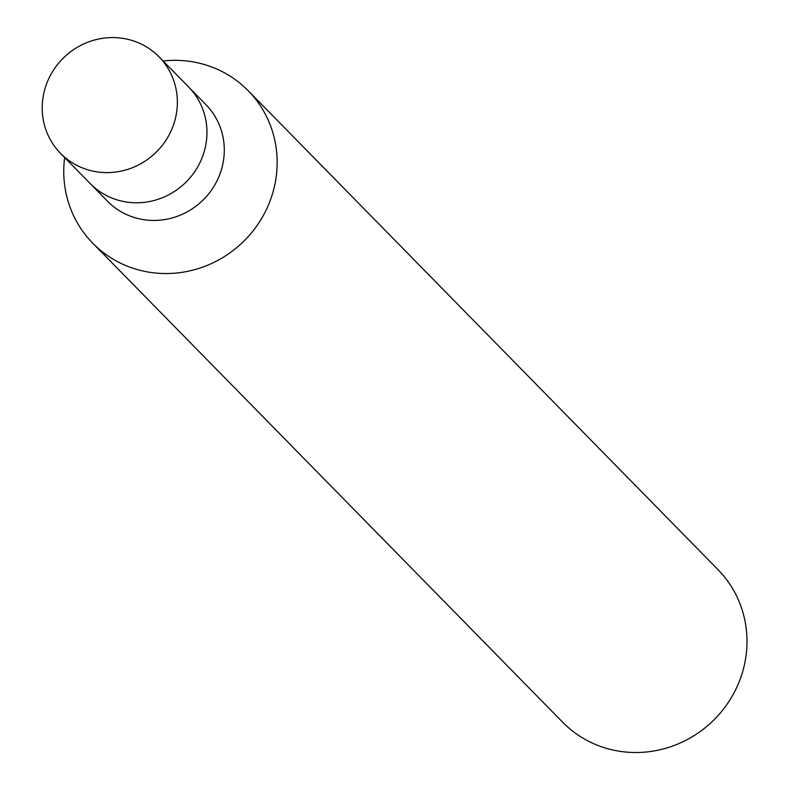 <?xml version="1.0" encoding="UTF-8"?>
<svg xmlns="http://www.w3.org/2000/svg" width="789" height="789" viewBox="0 0 789 789"><rect width="100%" height="100%" fill="white"/><g stroke="black" fill="none" stroke-linecap="round" stroke-linejoin="round"><path stroke-width="1.18" d="M64.659 157.553A108.872 104.385 -44.4 0 0 92.737 243.18L562.577 722.142A108.872 104.385 -44.4 0 0 610.972 749.55A108.872 104.385 -44.4 0 0 731.413 697.506A108.872 104.385 -44.4 0 0 718.02 569.668L248.18 90.696A108.872 104.385 -44.4 0 0 199.785 63.298A108.872 104.385 -44.4 0 0 163.106 60.98M92.737 243.18A108.872 104.385 -44.4 0 0 141.132 270.588A108.872 104.385 -44.4 0 0 261.573 218.533A108.872 104.385 -44.4 0 0 248.18 90.696M60.566 153.382L90.163 183.541A68.949 66.108 -44.4 0 0 120.806 200.899A68.949 66.108 -44.4 0 1 90.163 183.541L107.482 201.205A68.949 66.108 -44.4 0 0 138.134 218.563A68.949 66.108 -44.4 0 0 214.411 185.602A68.949 66.108 -44.4 0 0 205.929 104.631L159.013 56.808A68.949 66.108 -44.4 0 0 128.36 39.45A68.949 66.108 -44.4 0 0 52.084 72.41A68.949 66.108 -44.4 0 0 60.566 153.382A68.949 66.108 -44.4 0 0 91.218 170.73A68.949 66.108 -44.4 0 0 167.495 137.769A68.949 66.108 -44.4 0 0 159.013 56.808M120.806 200.899A68.949 66.108 -44.4 0 0 197.092 167.939A68.949 66.108 -44.4 0 0 188.61 86.977A68.949 66.108 -44.4 0 1 197.092 167.939A68.949 66.108 -44.4 0 1 120.806 200.899"/></g></svg>

